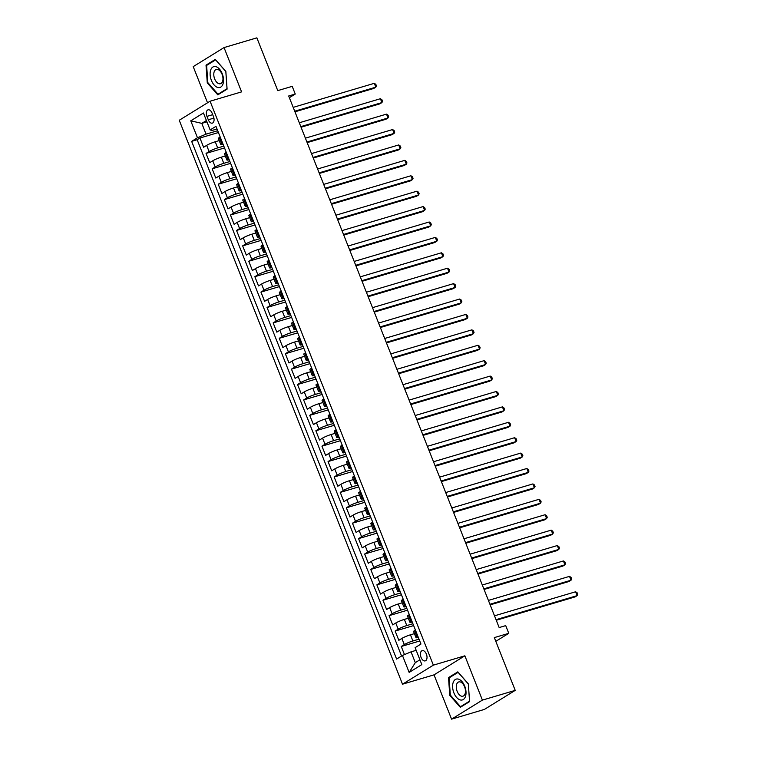 <?xml version="1.0" encoding="UTF-8"?>
<svg xmlns="http://www.w3.org/2000/svg" width="757" height="757" viewBox="0 0 757 757"><rect width="100%" height="100%" fill="white"/><g stroke="black" fill="none" stroke-linecap="round" stroke-linejoin="round"><path stroke-width="1.14" d="M426.39 654.114A5.346 3.066 -106.5 0 0 422.198 650.632A5.346 3.066 -106.5 0 0 421.053 657.407A5.346 3.066 -106.5 0 0 425.245 660.88A5.346 3.066 -106.5 0 0 426.39 654.114M451.569 719.15L484.385 709.423L515.224 690.375L482.398 700.111L464.864 655.808L433.354 665.148L402.516 684.196L434.026 674.856L451.569 719.15L482.398 700.111M433.354 665.148L210.077 101.22L179.239 120.259L402.516 684.196M210.077 101.22L241.587 91.881L224.044 47.577L193.215 66.625L207.532 102.791M224.044 47.577L256.869 37.85L277.762 90.622L292.202 86.345L295.258 94.048L288.691 95.988L499.156 627.562L505.723 625.623L508.77 633.325L494.33 637.602L515.224 690.375M219.199 140.584L215.234 141.758A6.681 0.842 158.4 0 0 206.652 145.372L203.605 147.255L199.943 138.011L218.423 132.532M223.807 146.11L217.675 147.918A6.681 0.842 158.4 0 0 209.093 151.542L206.046 153.416L224.526 147.937M206.046 153.416L209.708 162.66L212.745 160.787A6.681 0.842 158.4 0 1 221.337 157.163L225.302 155.989M231.396 171.404L227.431 172.577A6.681 0.842 158.4 0 0 218.849 176.192L215.811 178.065L212.149 168.82L230.63 163.342M237.499 186.809L233.535 187.982A6.681 0.842 158.4 0 0 224.952 191.597L221.905 193.48L218.253 184.235L236.733 178.756M243.603 202.214L239.638 203.387A6.681 0.842 158.4 0 0 231.055 207.011L228.008 208.885L224.346 199.64L242.827 194.161M249.706 217.628L245.741 218.801A6.681 0.842 158.4 0 0 237.149 222.416L234.112 224.29L230.45 215.045L248.93 209.566M255.8 233.033L251.835 234.206A6.681 0.842 158.4 0 0 243.252 237.821L240.206 239.704L236.553 230.459L255.033 224.98M261.903 248.438L257.938 249.611A6.681 0.842 158.4 0 0 249.356 253.226L246.309 255.109L242.647 245.864L261.127 240.385M268.006 263.843L264.042 265.026A6.681 0.842 158.4 0 0 255.45 268.64L252.412 270.514L248.75 261.269L267.23 255.79M274.1 279.257L270.135 280.431A6.681 0.842 158.4 0 0 261.553 284.045L258.515 285.928L254.854 276.683L273.334 271.205M280.204 294.662L276.239 295.836A6.681 0.842 158.4 0 0 267.656 299.45L264.609 301.333L260.947 292.088L279.428 286.61M286.307 310.067L282.342 311.25A6.681 0.842 158.4 0 0 273.75 314.865L270.713 316.738L267.051 307.493L285.531 302.015M292.401 325.482L288.436 326.655A6.681 0.842 158.4 0 0 279.853 330.27L276.816 332.153L273.154 322.908L291.634 317.429M298.504 340.887L294.539 342.06A6.681 0.842 158.4 0 0 285.957 345.675L282.91 347.558L279.257 338.313L297.738 332.834M304.607 356.292L300.643 357.474A6.681 0.842 158.4 0 0 292.06 361.089L289.013 362.963L285.351 353.718L303.831 348.239M310.701 371.706L306.746 372.879A6.681 0.842 158.4 0 0 298.154 376.494L295.116 378.377L291.454 369.132L309.935 363.653M316.805 387.111L312.84 388.284A6.681 0.842 158.4 0 0 304.257 391.899L301.21 393.782L297.558 384.537L316.038 379.058M322.908 402.516L318.943 403.699A6.681 0.842 158.4 0 0 310.361 407.313L307.314 409.187L303.652 399.942L322.132 394.463M329.011 417.93L325.046 419.104A6.681 0.842 158.4 0 0 316.454 422.718L313.417 424.592L309.755 415.347L328.235 409.878M335.105 433.335L331.14 434.509A6.681 0.842 158.4 0 0 322.558 438.123L319.52 440.006L315.858 430.761L334.339 425.283M341.208 448.74L337.243 449.913A6.681 0.842 158.4 0 0 328.661 453.538L325.614 455.411L321.952 446.166L340.432 440.688M347.312 464.155L343.347 465.328A6.681 0.842 158.4 0 0 334.755 468.943L331.717 470.816L328.055 461.571L346.536 456.093M353.405 479.56L349.441 480.733A6.681 0.842 158.4 0 0 340.858 484.348L337.821 486.231L334.159 476.986L352.639 471.507M359.509 494.964L355.544 496.138A6.681 0.842 158.4 0 0 346.961 499.762L343.915 501.636L340.253 492.391L358.733 486.912M365.612 510.379L361.647 511.552A6.681 0.842 158.4 0 0 353.055 515.167L350.018 517.04L346.356 507.796L364.836 502.317M371.706 525.784L367.741 526.957A6.681 0.842 158.4 0 0 359.159 530.572L356.121 532.455L352.459 523.21L370.939 517.731M377.809 541.189L373.844 542.362A6.681 0.842 158.4 0 0 365.262 545.977L362.215 547.86L358.563 538.615L377.043 533.136M383.913 556.594L379.948 557.777A6.681 0.842 158.4 0 0 371.365 561.391L368.318 563.265L364.656 554.02L383.137 548.541M390.016 572.008L386.051 573.181A6.681 0.842 158.4 0 0 377.459 576.796L374.422 578.679L370.76 569.434L389.24 563.956M396.11 587.413L392.145 588.586A6.681 0.842 158.4 0 0 383.562 592.201L380.516 594.084L376.863 584.839L395.343 579.36M402.213 602.818L398.248 604.001A6.681 0.842 158.4 0 0 389.666 607.616L386.619 609.489L382.957 600.244L401.437 594.765M408.316 618.232L404.352 619.406A6.681 0.842 158.4 0 0 395.76 623.02L392.722 624.904L389.06 615.659L407.54 610.18M414.41 633.637L410.445 634.811A6.681 0.842 158.4 0 0 401.863 638.425L398.825 640.308L395.163 631.064L413.644 625.585M206.954 116.379L208.298 119.767A5.176 2.962 -106.5 0 0 212.348 123.136A5.176 2.962 -106.5 0 0 213.465 116.578L212.121 113.19A5.176 2.962 -106.5 0 0 208.061 109.822A5.176 2.962 -106.5 0 0 206.954 116.379L212.708 114.676M206.935 121.839L201.788 123.363L206.065 134.15L197.473 137.765L191.644 141.37L396.611 659.073L402.45 655.467L409.159 672.424L421.829 664.599L415.12 647.651L420.949 644.046L215.972 126.343L210.143 129.939L212.064 130.441L217.022 128.974M197.473 137.765L190.764 120.817L203.434 112.992L210.143 129.939M419.018 639.163L412.887 640.98L410.445 634.811M412.915 623.749L406.793 625.566L404.352 619.406M406.812 608.344L400.69 610.161L398.248 604.001M400.718 592.939L394.586 594.756L392.145 588.586M394.615 577.525L388.483 579.342L386.051 573.181M388.511 562.12L382.389 563.937L379.948 557.777M382.417 546.715L376.286 548.532L373.844 542.362M376.314 531.3L370.182 533.117L367.741 526.957M370.211 515.896L364.089 517.712L361.647 511.552M364.117 500.491L357.985 502.307L355.544 496.138M358.014 485.076L351.882 486.893L349.441 480.733M351.91 469.671L345.788 471.488L343.347 465.328M345.807 454.266L339.685 456.083L337.243 449.913M339.713 438.861L333.582 440.669L331.14 434.509M333.61 423.447L327.478 425.264L325.046 419.104M327.507 408.042L321.384 409.859L318.943 403.699M321.413 392.637L315.281 394.454L312.84 388.284M315.309 377.223L309.178 379.039L306.746 372.879M309.206 361.818L303.084 363.634L300.643 357.474M303.112 346.413L296.981 348.229L294.539 342.06M297.009 330.998L290.877 332.815L288.436 326.655M290.906 315.593L284.783 317.41L282.342 311.25M284.802 300.188L278.68 302.005L276.239 295.836M278.708 284.774L272.577 286.591L270.135 280.431M272.605 269.369L266.483 271.186L264.042 265.026M266.502 253.964L260.38 255.781L257.938 249.611M260.408 238.55L254.276 240.366L251.835 234.206M254.305 223.145L248.173 224.961L245.741 218.801M248.201 207.74L242.079 209.557L239.638 203.387M242.108 192.325L235.976 194.142L233.535 187.982M236.004 176.92L229.873 178.737L227.431 172.577M229.901 161.515L223.779 163.332L221.337 157.163M199.943 138.011L197.151 139.733L401.57 656.016M412.887 640.98A6.681 0.842 -21.6 0 0 404.304 644.595L401.257 646.469L404.484 654.616M395.163 631.064L398.201 629.181A6.681 0.842 -21.6 0 1 406.793 625.566M389.06 615.659L392.107 613.776A6.681 0.842 -21.6 0 1 400.69 610.161M382.957 600.244L386.004 598.371A6.681 0.842 -21.6 0 1 394.586 594.756M376.863 584.839L379.9 582.956A6.681 0.842 -21.6 0 1 388.483 579.342M370.76 569.434L373.797 567.551A6.681 0.842 -21.6 0 1 382.389 563.937M364.656 554.02L367.703 552.146A6.681 0.842 -21.6 0 1 376.286 548.532M358.563 538.615L361.6 536.732A6.681 0.842 -21.6 0 1 370.182 533.117M352.459 523.21L355.497 521.327A6.681 0.842 -21.6 0 1 364.089 517.712M346.356 507.796L349.403 505.922A6.681 0.842 -21.6 0 1 357.985 502.307M340.253 492.391L343.3 490.517A6.681 0.842 -21.6 0 1 351.882 486.893M334.159 476.986L337.196 475.103A6.681 0.842 -21.6 0 1 345.788 471.488M328.055 461.571L331.102 459.698A6.681 0.842 -21.6 0 1 339.685 456.083M321.952 446.166L324.999 444.293A6.681 0.842 -21.6 0 1 333.582 440.669M315.858 430.761L318.896 428.878A6.681 0.842 -21.6 0 1 327.478 425.264M309.755 415.347L312.792 413.473A6.681 0.842 -21.6 0 1 321.384 409.859M303.652 399.942L306.699 398.068A6.681 0.842 -21.6 0 1 315.281 394.454M297.558 384.537L300.595 382.654A6.681 0.842 -21.6 0 1 309.178 379.039M291.454 369.132L294.492 367.249A6.681 0.842 -21.6 0 1 303.084 363.634M285.351 353.718L288.398 351.844A6.681 0.842 -21.6 0 1 296.981 348.229M279.257 338.313L282.295 336.43A6.681 0.842 -21.6 0 1 290.877 332.815M273.154 322.908L276.191 321.025A6.681 0.842 -21.6 0 1 284.783 317.41M267.051 307.493L270.098 305.62A6.681 0.842 -21.6 0 1 278.68 302.005M260.947 292.088L263.994 290.205A6.681 0.842 -21.6 0 1 272.577 286.591M254.854 276.683L257.891 274.8A6.681 0.842 -21.6 0 1 266.483 271.186M248.75 261.269L251.797 259.396A6.681 0.842 -21.6 0 1 260.38 255.781M242.647 245.864L245.694 243.981A6.681 0.842 -21.6 0 1 254.276 240.366M236.553 230.459L239.59 228.576A6.681 0.842 -21.6 0 1 248.173 224.961M230.45 215.045L233.487 213.171A6.681 0.842 -21.6 0 1 242.079 209.557M224.346 199.64L227.393 197.766A6.681 0.842 -21.6 0 1 235.976 194.142M218.253 184.235L221.29 182.352A6.681 0.842 -21.6 0 1 229.873 178.737M212.149 168.82L215.187 166.947A6.681 0.842 -21.6 0 1 223.779 163.332M222.643 143.168L221.754 143.716A6.681 0.842 158.4 0 0 220.798 144.615A6.681 0.842 158.4 0 0 223.116 144.379M220.202 137.008L219.312 137.556A6.681 0.842 158.4 0 0 218.357 138.455L220.798 144.615M226.296 152.412L225.416 152.961A6.681 0.842 158.4 0 0 224.46 153.86L226.901 160.03A6.681 0.842 -21.6 0 1 227.857 159.121L228.737 158.582M232.399 167.827L231.519 168.366A6.681 0.842 158.4 0 0 230.554 169.275L232.995 175.435A6.681 0.842 -21.6 0 1 233.96 174.526L234.84 173.987M238.502 183.232L237.622 183.771A6.681 0.842 158.4 0 0 236.657 184.68L239.098 190.84A6.681 0.842 -21.6 0 1 240.054 189.941L240.944 189.392M244.606 198.637L243.716 199.186A6.681 0.842 158.4 0 0 242.76 200.085L245.202 206.254A6.681 0.842 -21.6 0 1 246.157 205.346L247.037 204.797M250.699 214.042L249.819 214.591A6.681 0.842 158.4 0 0 248.854 215.499L251.296 221.659A6.681 0.842 -21.6 0 1 252.261 220.751L253.141 220.211M256.803 229.456L255.923 229.996A6.681 0.842 158.4 0 0 254.958 230.904L257.399 237.064A6.681 0.842 -21.6 0 1 258.364 236.165L259.244 235.616M262.906 244.861L262.017 245.41A6.681 0.842 158.4 0 0 261.061 246.309L263.502 252.469A6.681 0.842 -21.6 0 1 264.458 251.57L265.347 251.021M269 260.266L268.12 260.815A6.681 0.842 158.4 0 0 267.164 261.714L269.596 267.883A6.681 0.842 -21.6 0 1 270.561 266.975L271.441 266.436M275.103 275.68L274.223 276.22A6.681 0.842 158.4 0 0 273.258 277.128L275.699 283.288A6.681 0.842 -21.6 0 1 276.665 282.389L277.545 281.841M281.207 291.085L280.317 291.634A6.681 0.842 158.4 0 0 279.361 292.533L281.803 298.693A6.681 0.842 -21.6 0 1 282.758 297.794L283.648 297.246M287.3 306.49L286.42 307.039A6.681 0.842 158.4 0 0 285.465 307.938L287.897 314.108A6.681 0.842 -21.6 0 1 288.862 313.199L289.742 312.66M293.404 321.905L292.524 322.444A6.681 0.842 158.4 0 0 291.559 323.353L294 329.513A6.681 0.842 -21.6 0 1 294.965 328.614L295.845 328.065M299.507 337.31L298.627 337.859A6.681 0.842 158.4 0 0 297.662 338.757L300.103 344.918A6.681 0.842 -21.6 0 1 301.059 344.019L301.948 343.47M305.61 352.715L304.721 353.264A6.681 0.842 158.4 0 0 303.765 354.162L306.207 360.332A6.681 0.842 -21.6 0 1 307.162 359.424L308.042 358.884M311.704 368.129L310.824 368.668A6.681 0.842 158.4 0 0 309.859 369.577L312.3 375.737A6.681 0.842 -21.6 0 1 313.266 374.838L314.146 374.289M317.808 383.534L316.928 384.083A6.681 0.842 158.4 0 0 315.962 384.982L318.404 391.142A6.681 0.842 -21.6 0 1 319.369 390.243L320.249 389.694M323.911 398.939L323.021 399.488A6.681 0.842 158.4 0 0 322.066 400.387L324.507 406.556A6.681 0.842 -21.6 0 1 325.463 405.648L326.343 405.109M330.005 414.353L329.125 414.893A6.681 0.842 158.4 0 0 328.16 415.801L330.601 421.961A6.681 0.842 -21.6 0 1 331.566 421.062L332.446 420.514M336.108 429.758L335.228 430.307A6.681 0.842 158.4 0 0 334.263 431.206L336.704 437.366A6.681 0.842 -21.6 0 1 337.669 436.467L338.549 435.918M342.211 445.163L341.322 445.712A6.681 0.842 158.4 0 0 340.366 446.611L342.807 452.781A6.681 0.842 -21.6 0 1 343.763 451.872L344.653 451.333M348.305 460.578L347.425 461.117A6.681 0.842 158.4 0 0 346.469 462.025L348.901 468.186A6.681 0.842 -21.6 0 1 349.866 467.277L350.746 466.738M354.408 475.983L353.528 476.522A6.681 0.842 158.4 0 0 352.563 477.43L355.005 483.591A6.681 0.842 -21.6 0 1 355.97 482.692L356.85 482.143M360.512 491.388L359.622 491.936A6.681 0.842 158.4 0 0 358.667 492.835L361.108 499.005A6.681 0.842 -21.6 0 1 362.064 498.097L362.953 497.548M366.606 506.793L365.726 507.341A6.681 0.842 158.4 0 0 364.77 508.25L367.211 514.41A6.681 0.842 -21.6 0 1 368.167 513.501L369.047 512.962M372.709 522.207L371.829 522.746A6.681 0.842 158.4 0 0 370.864 523.655L373.305 529.815A6.681 0.842 -21.6 0 1 374.27 528.916L375.15 528.367M378.812 537.612L377.932 538.161A6.681 0.842 158.4 0 0 376.967 539.06L379.408 545.22A6.681 0.842 -21.6 0 1 380.364 544.321L381.254 543.772M384.916 553.017L384.026 553.566A6.681 0.842 158.4 0 0 383.07 554.465L385.512 560.634A6.681 0.842 -21.6 0 1 386.467 559.726L387.347 559.186M391.009 568.431L390.129 568.971A6.681 0.842 158.4 0 0 389.164 569.879L391.606 576.039A6.681 0.842 -21.6 0 1 392.571 575.14L393.451 574.591M397.113 583.836L396.233 584.385A6.681 0.842 158.4 0 0 395.268 585.284L397.709 591.444A6.681 0.842 -21.6 0 1 398.674 590.545L399.554 589.996M403.216 599.241L402.327 599.79A6.681 0.842 158.4 0 0 401.371 600.689L403.812 606.859A6.681 0.842 -21.6 0 1 404.768 605.95L405.657 605.411M409.31 614.656L408.43 615.195A6.681 0.842 158.4 0 0 407.474 616.103L409.906 622.263A6.681 0.842 -21.6 0 1 410.871 621.365L411.751 620.816M415.413 630.061L414.533 630.609A6.681 0.842 158.4 0 0 413.568 631.508L416.009 637.668A6.681 0.842 -21.6 0 1 416.975 636.769L417.855 636.221M217.704 130.696L206.065 134.15M495.807 641.33L508.77 633.325M289.363 97.681L295.258 94.048M206.406 120.514L201.788 123.363L190.764 120.817M416.18 650.329L411.032 651.853L415.309 662.64L419.927 659.792M197.151 139.733L191.644 141.37M401.257 646.469L419.738 640.99M229.22 159.784A6.681 0.842 -21.6 0 1 226.901 160.03M235.323 175.189A6.681 0.842 -21.6 0 1 232.995 175.435M241.417 190.603A6.681 0.842 -21.6 0 1 239.098 190.84M247.52 206.008A6.681 0.842 -21.6 0 1 245.202 206.254M253.623 221.413A6.681 0.842 -21.6 0 1 251.296 221.659M259.717 236.827A6.681 0.842 -21.6 0 1 257.399 237.064M265.821 252.232A6.681 0.842 -21.6 0 1 263.502 252.469M271.924 267.637A6.681 0.842 -21.6 0 1 269.596 267.883M278.018 283.052A6.681 0.842 -21.6 0 1 275.699 283.288M284.121 298.457A6.681 0.842 -21.6 0 1 281.803 298.693M290.224 313.862A6.681 0.842 -21.6 0 1 287.897 314.108M296.318 329.267A6.681 0.842 -21.6 0 1 294 329.513M302.422 344.681A6.681 0.842 -21.6 0 1 300.103 344.918M308.525 360.086A6.681 0.842 -21.6 0 1 306.207 360.332M314.628 375.491A6.681 0.842 -21.6 0 1 312.3 375.737M320.722 390.905A6.681 0.842 -21.6 0 1 318.404 391.142M326.825 406.31A6.681 0.842 -21.6 0 1 324.507 406.556M332.929 421.715A6.681 0.842 -21.6 0 1 330.601 421.961M339.022 437.13A6.681 0.842 -21.6 0 1 336.704 437.366M345.126 452.535A6.681 0.842 -21.6 0 1 342.807 452.781M351.229 467.94A6.681 0.842 -21.6 0 1 348.901 468.186M357.323 483.354A6.681 0.842 -21.6 0 1 355.005 483.591M363.426 498.759A6.681 0.842 -21.6 0 1 361.108 499.005M369.53 514.164A6.681 0.842 -21.6 0 1 367.211 514.41M375.633 529.578A6.681 0.842 -21.6 0 1 373.305 529.815M381.727 544.983A6.681 0.842 -21.6 0 1 379.408 545.22M387.83 560.388A6.681 0.842 -21.6 0 1 385.512 560.634M393.933 575.803A6.681 0.842 -21.6 0 1 391.606 576.039M400.027 591.208A6.681 0.842 -21.6 0 1 397.709 591.444M406.13 606.612A6.681 0.842 -21.6 0 1 403.812 606.859M412.234 622.017A6.681 0.842 -21.6 0 1 409.906 622.263M402.45 655.467L411.032 651.853M418.328 637.432A6.681 0.842 -21.6 0 1 416.009 637.668M409.159 672.424L415.309 662.64M207.276 82.863L217.808 94.871L227.091 89.137L225.841 71.395L215.319 59.396L206.027 65.13L207.276 82.863L207.891 82.683M464.864 655.808L434.026 674.856M469.586 701.597L468.337 683.864L457.805 671.866L448.523 677.6L449.762 695.333L460.294 707.331L469.586 701.597M208.08 64.525L206.027 65.13M450.377 695.153L449.762 695.333M450.576 676.985L448.523 677.6M294.956 111.809L373.74 88.455L375.822 87.169L294.719 111.213M374.299 83.317L375.832 84.349L376.447 85.891L375.822 87.169L374.299 83.317L293.196 107.362M222.236 73.713A10.853 6.217 -106.5 0 0 212.859 67.042A10.853 6.217 -106.5 0 0 211.402 80.403A10.853 6.217 -106.5 0 0 220.789 87.074A10.853 6.217 -106.5 0 0 222.236 73.713M222.085 74.3A7.438 4.258 -106.5 0 0 216.265 69.464A7.438 4.258 -106.5 0 0 214.666 78.889A7.438 4.258 -106.5 0 0 220.486 83.724A7.438 4.258 -106.5 0 0 222.085 74.3M218.025 94.237L207.825 82.608L206.623 65.424L215.622 59.869L225.823 71.499L227.024 88.683L218.025 94.237L219.558 93.783M458.591 679.171A10.853 6.217 -106.5 0 0 452.639 687.413A10.853 6.217 -106.5 0 0 460.038 699.865A10.853 6.217 -106.5 0 0 465.99 691.633A10.853 6.217 -106.5 0 0 458.591 679.171M460.37 681.972A7.438 4.258 -106.5 0 0 458.751 681.934A7.438 4.258 -106.5 0 0 456.471 688.936A7.438 4.258 -106.5 0 0 461.363 696.147A7.438 4.258 -106.5 0 0 462.981 696.185A7.438 4.258 -106.5 0 0 465.271 689.182A7.438 4.258 -106.5 0 0 460.37 681.972M469.52 701.152L460.521 706.707L450.32 695.077L449.109 677.894L458.108 672.339L468.309 683.959L469.548 701.143M462.044 706.253L460.521 706.707M301.059 127.214L379.834 103.86L381.925 102.574L300.813 126.618M380.393 98.722L381.935 99.754L382.55 101.296L381.925 102.574L380.393 98.722L299.289 122.766M307.153 142.628L385.938 119.265L388.019 117.978L306.916 142.023M386.496 114.127L388.038 115.168L388.644 116.701L388.019 117.978L386.496 114.127L305.393 138.171M313.256 158.033L392.041 134.68L394.123 133.393L313.02 157.437M392.599 129.542L394.132 130.573L394.747 132.115L394.123 133.393L392.599 129.542L311.496 153.576M319.359 173.438L398.144 150.085L400.226 148.798L319.123 172.842M398.702 144.947L400.235 145.978L400.85 147.52L400.226 148.798L398.702 144.947L317.59 168.991M325.453 188.843L404.238 165.49L406.32 164.203L325.217 188.247M404.796 160.352L406.339 161.392L406.944 162.925L406.32 164.203L404.796 160.352L323.693 184.396M331.557 204.258L410.341 180.904L412.423 179.617L331.32 203.661M410.9 175.756L412.442 176.797L413.048 178.34L412.423 179.617L410.9 175.756L329.797 199.801M337.66 219.662L416.445 196.309L418.526 195.022L337.423 219.066M417.003 191.171L418.536 192.202L419.151 193.745L418.526 195.022L417.003 191.171L335.89 215.215M343.754 235.067L422.538 211.714L424.62 210.427L343.517 234.471M423.097 206.576L424.639 207.617L425.245 209.15L424.62 210.427L423.097 206.576L341.994 230.62M349.857 250.482L428.642 227.119L430.724 225.832L349.62 249.876M429.2 221.981L430.742 223.022L431.348 224.564L430.724 225.832L429.2 221.981L348.097 246.025M355.96 265.887L434.745 242.533L436.827 241.246L355.724 265.291M435.303 237.395L436.836 238.427L437.451 239.969L436.827 241.246L435.303 237.395L354.2 261.439M362.054 281.292L440.839 257.938L442.93 256.651L361.818 280.696M441.397 252.8L442.94 253.832L443.555 255.374L442.93 256.651L441.397 252.8L360.294 276.844M368.157 296.706L446.942 273.343L449.024 272.056L367.921 296.101M447.501 268.205L449.043 269.246L449.649 270.788L449.024 272.056L447.501 268.205L366.397 292.249M374.261 312.111L453.046 288.758L455.127 287.471L374.024 311.515M453.604 283.62L455.137 284.651L455.752 286.193L455.127 287.471L453.604 283.62L372.501 307.664M380.364 327.516L459.139 304.163L461.231 302.876L380.128 326.92M459.698 299.024L461.24 300.056L461.855 301.598L461.231 302.876L459.698 299.024L378.595 323.069M386.458 342.93L465.243 319.568L467.324 318.281L386.221 342.325M465.801 314.429L467.343 315.47L467.949 317.013L467.324 318.281L465.801 314.429L384.698 338.474M392.561 358.335L471.346 334.982L473.428 333.695L392.325 357.739M471.904 329.844L473.447 330.875L474.052 332.418L473.428 333.695L471.904 329.844L390.801 353.888M398.665 373.74L477.449 350.387L479.531 349.1L398.428 373.144M478.008 345.249L479.541 346.28L480.156 347.823L479.531 349.1L478.008 345.249L396.895 369.293M404.758 389.155L483.543 365.792L485.625 364.505L404.522 388.549M484.102 360.654L485.644 361.695L486.249 363.237L485.625 364.505L484.102 360.654L402.998 384.698M410.862 404.56L489.647 381.206L491.728 379.919L410.625 403.964M490.205 376.068L491.747 377.1L492.353 378.642L491.728 379.919L490.205 376.068L409.102 400.112M416.965 419.965L495.75 396.611L497.832 395.324L416.728 419.369M496.308 391.473L497.841 392.505L498.456 394.047L497.832 395.324L496.308 391.473L415.205 415.517M423.059 435.379L501.844 412.016L503.935 410.729L422.822 434.773M502.402 406.878L503.944 407.919L504.55 409.452L503.935 410.729L502.402 406.878L421.299 430.922M429.162 450.784L507.947 427.431L510.029 426.144L428.926 450.188M508.505 422.292L510.048 423.324L510.653 424.866L510.029 426.144L508.505 422.292L427.402 446.327M435.266 466.189L514.05 442.836L516.132 441.549L435.029 465.593M514.609 437.697L516.142 438.729L516.757 440.271L516.132 441.549L514.609 437.697L433.506 461.742M441.369 481.594L520.144 458.24L522.235 456.954L441.123 480.998M520.702 453.102L522.245 454.143L522.86 455.676L522.235 456.954L520.702 453.102L439.599 477.147M447.463 497.008L526.247 473.655L528.329 472.368L447.226 496.412M526.806 468.507L528.348 469.548L528.954 471.091L528.329 472.368L526.806 468.507L445.703 492.552M453.566 512.413L532.351 489.06L534.433 487.773L453.329 511.817M532.909 483.922L534.442 484.953L535.057 486.496L534.433 487.773L532.909 483.922L451.806 507.966M459.669 527.818L538.454 504.465L540.536 503.178L459.433 527.222M539.012 499.327L540.545 500.368L541.16 501.9L540.536 503.178L539.012 499.327L457.9 523.371M465.763 543.233L544.548 519.87L546.63 518.583L465.527 542.627M545.106 514.732L546.649 515.772L547.254 517.315L546.63 518.583L545.106 514.732L464.003 538.776M471.866 558.638L550.651 535.284L552.733 533.997L471.63 558.041M551.21 530.146L552.752 531.177L553.358 532.72L552.733 533.997L551.21 530.146L470.106 554.19M477.97 574.043L556.755 550.689L558.836 549.402L477.733 573.446M557.313 545.551L558.846 546.582L559.461 548.125L558.836 549.402L557.313 545.551L476.2 569.595M484.064 589.457L562.848 566.094L564.93 564.807L483.827 588.851M563.407 560.956L564.949 561.997L565.555 563.539L564.93 564.807L563.407 560.956L482.304 585M490.167 604.862L568.952 581.508L571.033 580.222L489.93 604.266M569.51 576.37L571.052 577.402L571.658 578.944L571.033 580.222L569.51 576.37L488.407 600.415M496.27 620.267L575.055 596.913L577.137 595.627L496.034 619.671M575.613 591.775L577.146 592.807L577.761 594.349L577.137 595.627L575.613 591.775L494.51 615.819M217.675 147.918L215.234 141.758M209.093 151.542L206.652 145.372M404.304 644.595L401.863 638.425M398.201 629.181L395.76 623.02M392.107 613.776L389.666 607.616M386.004 598.371L383.562 592.201M379.9 582.956L377.459 576.796M373.797 567.551L371.365 561.391M367.703 552.146L365.262 545.977M361.6 536.732L359.159 530.572M355.497 521.327L353.055 515.167M349.403 505.922L346.961 499.762M343.3 490.517L340.858 484.348M337.196 475.103L334.755 468.943M331.102 459.698L328.661 453.538M324.999 444.293L322.558 438.123M318.896 428.878L316.454 422.718M312.792 413.473L310.361 407.313M306.699 398.068L304.257 391.899M300.595 382.654L298.154 376.494M294.492 367.249L292.06 361.089M288.398 351.844L285.957 345.675M282.295 336.43L279.853 330.27M276.191 321.025L273.75 314.865M270.098 305.62L267.656 299.45M263.994 290.205L261.553 284.045M257.891 274.8L255.45 268.64M251.797 259.396L249.356 253.226M245.694 243.981L243.252 237.821M239.59 228.576L237.149 222.416M233.487 213.171L231.055 207.011M227.393 197.766L224.952 191.597M221.29 182.352L218.849 176.192M215.187 166.947L212.745 160.787M221.754 143.716L219.312 137.556M227.857 159.121L225.416 152.961M233.96 174.526L231.519 168.366M240.054 189.941L237.622 183.771M246.157 205.346L243.716 199.186M252.261 220.751L249.819 214.591M258.364 236.165L255.923 229.996M264.458 251.57L262.017 245.41M270.561 266.975L268.12 260.815M276.665 282.389L274.223 276.22M282.758 297.794L280.317 291.634M288.862 313.199L286.42 307.039M294.965 328.614L292.524 322.444M301.059 344.019L298.627 337.859M307.162 359.424L304.721 353.264M313.266 374.838L310.824 368.668M319.369 390.243L316.928 384.083M325.463 405.648L323.021 399.488M331.566 421.062L329.125 414.893M337.669 436.467L335.228 430.307M343.763 451.872L341.322 445.712M349.866 467.277L347.425 461.117M355.97 482.692L353.528 476.522M362.064 498.097L359.622 491.936M368.167 513.501L365.726 507.341M374.27 528.916L371.829 522.746M380.364 544.321L377.932 538.161M386.467 559.726L384.026 553.566M392.571 575.14L390.129 568.971M398.674 590.545L396.233 584.385M404.768 605.95L402.327 599.79M410.871 621.365L408.43 615.195M416.975 636.769L414.533 630.609M213.909 118.101L208.298 119.767"/></g></svg>
